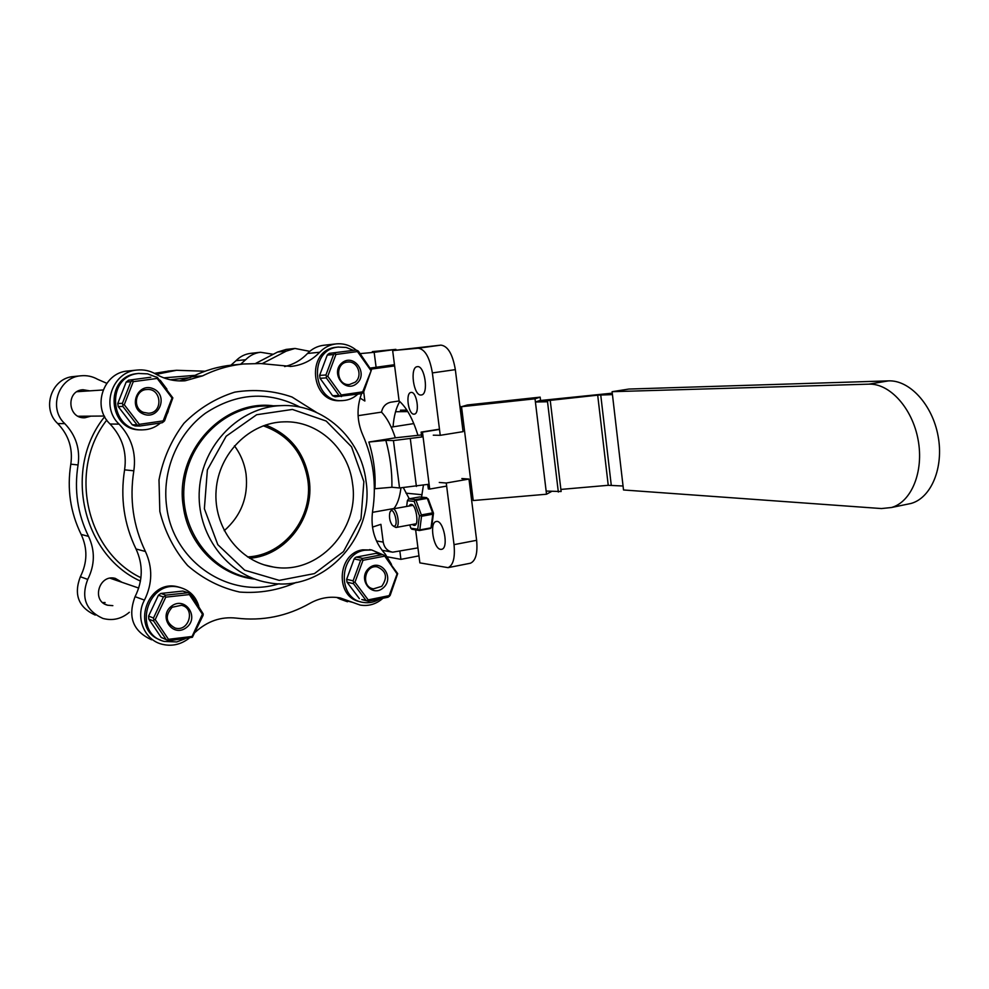 <?xml version="1.0" encoding="UTF-8"?>
<svg xmlns="http://www.w3.org/2000/svg" width="989" height="989" viewBox="0 0 989 989"><rect width="100%" height="100%" fill="white"/><g stroke="black" fill="none" stroke-linecap="round" stroke-linejoin="round"><path stroke-width="1.48" d="M421.475 434.95L395.328 437.818L368.872 442.034L385.846 440.365L393.449 440.575L423.069 436.817M395.328 437.818C391.483 426.21 386.872 417.655 381.482 412.129L358.092 415.677M400.928 488.022C399.779 497.393 397.442 504.217 393.943 508.507L372.433 512.351M421.017 395.019L421.363 394.982C429.09 394.438 424.751 364.78 417.21 366.684C409.607 367.179 413.489 395.934 421.017 395.019M413.995 414.168L414.317 414.131C420.177 413.662 416.69 390.939 410.979 392.46C405.28 392.88 408.321 414.737 413.995 414.168M433.281 435.185L440.241 435.321L432.378 372.915C429.696 357.363 424.961 349.129 418.162 348.215L392.658 350.588L399.111 400.965C406.578 407.493 412.809 418.804 417.791 434.876M368.872 442.034C373.718 457.808 375.733 473.385 374.942 488.727L391.904 487.268L399.544 487.96L429.102 484.227M440.599 549.352L441.663 549.315C449.191 548.129 443.381 519.027 436.124 521.537C429.164 522.501 433.405 548.846 440.599 549.352M372.482 527.1L380.901 524.331L383.213 542.083C384.288 547.807 387.441 551.17 392.682 552.183L417.939 547.881L419.868 562.877L448.054 567.649C453.234 565.312 455.224 557.648 454.025 544.642L446.262 483.015L439.264 482.459M421.549 497.121L423.416 485.216M417.939 547.881L415.652 529.993M387.589 556.881L400.916 559.354L399.877 551.33M370.405 368.056L376.104 367.265L374.163 352.319L360.157 353.617M371.011 369.132L394.623 365.918M372.223 369.045L371.06 369.28M370.714 370.257L357.449 351.565L335.939 354.458L327.779 376.253L341.267 394.982L362.703 391.867L371.345 370.146L363.717 391.879L364.867 401.027L360.083 398.097M381.482 412.129C382.694 406.664 385.797 403.364 390.766 402.214L399.111 400.965M400.916 559.354L418.965 555.867M469.8 563.347L470.405 563.223C475.721 560.862 477.786 553.222 476.624 540.303L468.984 479.059L461.838 478.54M395.983 350.143L395.897 349.377L372.346 351.614M440.241 435.321L463.062 431.649L455.336 369.639C452.678 354.173 447.869 346.014 440.909 345.124L392.658 350.588M399.754 401.522C396.119 407.678 393.894 416.109 393.053 426.828M403.5 487.948L409.248 498.777M446.262 483.015L468.984 479.059M395.897 349.377L374.163 352.319M376.104 367.265L394.463 364.706M89.727 390.853L83.014 389.728C65.595 390.47 67.586 419.089 84.943 417.754L90.926 416.146M121.993 582.311L115.305 578.38C98.937 573.818 91.087 601.312 107.677 605.243L112.845 605.639M204.983 371.234L176.561 370.282L156.274 374.349M73.94 376.5L80.9 375.795C86.847 375.202 92.434 376.376 97.664 379.319L106.763 383.299M80.9 375.795C58.549 377.18 47.979 408.321 64.779 423.626C75.881 435.296 80.307 449.055 78.057 464.941C74.064 490.062 77.562 513.872 88.54 536.372L81.147 534.406C70.33 512.29 66.893 488.875 70.812 464.175C73.038 448.561 68.674 435.024 57.733 423.564L64.779 423.626M95.265 615.096C78.502 607.419 73.532 594.624 80.344 576.735L87.724 579.418C94.919 565.016 95.191 550.663 88.54 536.372M87.724 579.418C80.789 597.628 85.845 610.621 102.856 618.422C112.61 621.018 121.437 618.966 129.349 612.265M273.248 354.297L260.527 352.269C254.791 352.986 249.834 355.471 245.68 359.712L240.587 364.249M260.527 352.269L250.662 353.357C244.988 354.062 240.104 356.51 236.012 360.688L245.68 359.712M82.31 391.347L79.577 390.47M80.838 417.284L83.484 416.208M114.118 579.591L112.412 578.033M102.732 602.598L105.106 602.536M80.344 576.735C87.44 562.58 87.7 548.462 81.147 534.406M73.606 376.537C51.589 377.897 41.179 408.519 57.733 423.564M154.469 373.335L169.317 370.962M230.956 365.176L236.012 360.688M124.589 469.837C120.201 497.702 124.008 524.096 136.012 548.982L145.42 551.479C133.218 526.111 129.349 499.222 133.824 470.801C136.358 452.863 131.45 437.299 119.076 424.12L110.088 424.034C122.253 436.965 127.087 452.233 124.589 469.837L133.824 470.801M128.174 370.962L127.804 370.999C103.313 372.494 91.668 407.06 110.088 424.034M179.479 380.926L192.225 376.685L202.597 375.869C215.639 369.392 229.225 365.436 243.356 363.989L260.7 363.544L290.939 366.424C302.177 365.238 311.77 360.515 319.707 352.245L307.505 353.469C301.126 360.157 293.498 364.521 284.622 366.56M233.936 364.879L232.328 365.028C218.421 366.449 205.044 370.343 192.225 376.685M356.25 350.155C350.254 345.272 343.529 343.183 336.075 343.9L323.638 345.285C317.407 346.063 312.03 348.796 307.505 353.469M195.266 632.206C207.344 621.129 221.017 616.431 236.284 618.113C262.394 621.253 286.909 616.332 309.841 603.377C319.632 597.912 329.757 596.095 340.216 597.925L352.801 602.412L340.179 599.136L347.448 601.757M340.179 599.136L336.656 597.418M145.42 551.479C152.8 567.587 152.479 583.794 144.456 600.1L135.073 596.676C127.47 616.889 132.983 631.254 151.589 639.784M135.073 596.676C142.96 580.691 143.269 564.793 136.012 548.982M202.597 375.869L185.166 380.765C174.843 381.581 165.039 379.343 155.768 374.052C149.945 370.727 143.726 369.392 137.1 370.047C112.19 371.555 100.346 406.813 119.076 424.12M144.456 600.1C135.159 616.728 143.887 639.314 161.244 644.024C171.233 646.719 180.48 644.816 188.998 638.325M352.801 602.412L360.181 605.07C368.6 606.442 376.191 604.18 382.953 598.271M391.496 564.398L385.277 554.1C374.584 542.207 370.368 527.817 372.643 510.93C376.722 484.437 373.409 459.069 362.716 434.826C356.905 421.289 356.522 407.567 361.566 393.671M336.075 343.9C329.757 344.691 324.293 347.473 319.707 352.245M365.992 481C361.109 437.954 322.871 403.129 280.789 405.638C239.697 407.122 202.498 444.444 199.395 489.122C195.884 533.763 227.223 575.635 267.698 582.533C322.562 593.932 375.202 537.744 365.992 481M363.865 481.643L351.552 446.83L326.197 421.042L292.41 409.446L256.658 414.725L226.16 436.236L207.369 469.899L204.377 508.754L217.803 544.667L244.679 570.196L279.232 580.37L314.44 573.595L343.48 551.602L360.997 518.879L363.865 481.643M352.529 483.559C360.021 529.659 317.778 575.351 273.347 567.018C239.548 561.962 213.191 527.298 216.121 490.284C218.668 453.234 249.883 422.39 284.09 421.846C317.951 420.51 348.524 448.734 352.529 483.559M249.624 558.266C286.291 555.595 314.997 516.987 309.161 479.628C304.587 452.801 290.074 434.591 265.596 425.01M263.247 425.814C288.244 434.752 303.091 452.764 307.789 479.863C313.661 517.16 284.202 555.534 247.522 556.918M224.231 530.697C241.155 515.739 248.437 496.911 246.076 474.238C244.58 463.705 240.698 454.248 234.43 445.829M294.907 362.889L291.273 364.521M309.767 351.342L294.982 348.449L286.315 351.107L262.196 363.631M294.982 348.449L286.142 349.426L277.575 352.047L255.681 363.408M382.904 554.73L371.716 549.983L364.768 550.218C338.51 553.741 337.014 599.013 363.025 602.375C368.946 603.389 374.547 602.227 379.838 598.901M371.852 550.008L362.679 549.835C336.705 553.308 334.888 597.962 360.54 601.757M353.283 350.304L346.175 347.436L338.114 347.077C307.542 349.698 312.388 403.475 342.837 400.57C348.487 400.248 353.456 398.134 357.746 394.228M338.609 347.015L336.087 347.287C305.576 349.908 310.41 403.512 340.797 400.632L341.984 400.594M155.446 376.834L147.584 373.842L138.448 373.483C105.032 376.389 109.594 431.958 142.985 429.844C149.623 429.659 155.458 427.372 160.478 422.995M167.487 413.278L168.315 411.14M166.918 389.122L160.193 380.233M138.126 373.496L136.927 373.632C103.734 376.5 108.048 431.661 141.229 429.819M160.502 640.031C130.387 629.845 147.015 578.652 177.637 586.786L180.814 587.689M185.005 638.807L176.747 641.935L164.087 641.404C131.871 633.331 147.274 578.899 179.256 587.305C189.233 589.84 195.735 596.12 198.777 606.17M192.064 636.471L202.424 614.194L189.393 594.574L165.769 597.146L155.211 619.609L168.476 639.314L192.064 636.471L192.385 637.275L168.81 640.761L161.158 637.423L166.152 639.549L153.691 621.067L148.795 619.114L161.158 637.423M202.424 614.194L203.227 613.959L203.079 615.393L192.385 637.275M189.393 594.574L189.591 593.425L190.679 593.969L203.227 613.959M182.866 591.063L160.873 593.449L165.868 595.143L188.046 592.732L182.866 591.063M158.425 595.23L148.597 616.098L153.493 618.026L163.395 596.948L158.425 595.23L160.873 593.449M171.69 606.01C157.758 616.073 172.556 638.029 186.204 627.718C199.976 617.717 185.438 595.823 171.69 606.01M172.135 607.258C164.743 615.813 165.719 622.736 175.065 628.015C189.06 632.379 195.822 608.136 181.432 605.28L172.135 607.258M148.597 616.098L148.795 619.114M165.868 595.143L164.854 596.12L165.769 597.146M189.591 593.425L188.046 592.732M153.493 618.026L153.802 619.633L155.211 619.609M164.854 596.12L163.395 596.948M168.476 639.314L167.697 640.254L168.81 640.761M166.152 639.549L167.697 640.254M153.802 619.633L153.691 621.067M354.111 558.958L346.644 579.331L353.11 580.815L360.639 560.256L354.111 558.958L354.878 557.981L356.201 557.104L362.753 558.377L382.558 554.594L375.869 553.37L356.201 557.104M384.091 556.251L362.988 560.293L354.964 582.2L368.192 599.878L389.209 595.625L397.096 573.892L384.078 555.15L397.689 573.62L390.185 595.353L388.108 597.22L368.378 601.225L361.801 599.569L365.905 600.274L353.493 583.683L347.015 582.175L359.341 598.617M383.373 587.75C371.765 598.407 357.017 578.689 368.897 568.255C380.617 557.709 395.118 577.391 383.373 587.75M381.754 586.329L373.521 588.851C360.701 587.281 364.484 564.496 377.168 566.87C386.365 570.913 387.898 577.391 381.754 586.329M382.558 554.594L384.078 555.15M362.988 560.293L361.986 559.378L362.753 558.377M354.964 582.2L353.58 582.311L353.11 580.815M360.639 560.256L361.986 559.378M389.209 595.625L389.443 596.355M353.493 583.683L353.58 582.311M368.378 601.225L365.905 600.274M367.438 600.817L368.192 599.878M347.015 582.175L346.644 579.331M327.235 355.125L319.632 375.4L325.925 374.979L333.59 354.519L327.235 355.125L328.027 354.272L329.362 353.357L355.929 350.044L329.362 353.357M357.449 351.565L357.462 350.588L358.426 351.182L371.345 370.146M362.703 391.867L362.951 392.757L361.603 393.659L335.086 396.812L332.588 395.699L338.98 395.476L326.308 377.909L320.016 378.293L332.588 395.699M356.745 383.534C344.914 393.696 329.881 372.816 341.971 362.889C353.914 352.85 368.699 373.681 356.745 383.534M355.125 382.224L349.451 384.536C336.347 385.957 334.505 362.679 347.683 362.048C357.585 360.626 363.247 376.067 355.125 382.224M355.929 350.044L357.462 350.588M335.939 354.458L334.937 353.605L335.741 352.739M327.779 376.253L326.395 376.426L325.925 374.979M333.59 354.519L334.937 353.605M363.717 391.879L362.951 392.757M326.308 377.909L326.395 376.426M341.502 396.589L338.98 395.476M340.513 396.02L341.267 394.982M320.016 378.293L319.632 375.4M150.785 377.229L128.521 380.209L150.785 377.229M157.189 378.441L133.255 381.655L124.255 404.711L139.35 424.343L163.197 420.881L172.024 398.035L157.189 378.441L157.325 377.39L172.852 397.887L164.57 420.844L162.221 422.748L139.857 426.012L135.073 425.95L132.279 424.8L137.038 424.85L122.859 406.43L118.223 406.566L132.279 424.8M122.413 403.339L130.869 381.705L126.147 382.088L117.778 403.512L122.413 403.339L122.846 404.884L124.255 404.711M143.368 414.032C127.507 407.604 137.545 381.902 153.208 388.702C168.884 395.18 159.031 420.646 143.368 414.032M143.516 412.376C132.365 408.395 135.011 389.827 146.768 389.518C161.813 387.812 163.469 413.167 148.35 413.241L143.516 412.376M172.024 398.035L172.852 397.887M163.197 420.881L163.618 421.796M133.255 381.655L132.266 380.74L133.255 379.813M155.706 376.809L157.325 377.39M139.35 424.343L138.658 425.431L137.038 424.85M139.857 426.012L138.658 425.431M130.869 381.705L132.266 380.74M122.859 406.43L122.846 404.884M118.223 406.566L117.778 403.512M126.147 382.088L128.521 380.209M405.997 493.165L422.08 494.723M395.538 411.733L407.814 411.597M400.421 410.188L406.875 410.114M560.887 489.419L608.235 485.302L623.058 486.007M460.342 409.829L461.9 409.656L460.503 409.866L462.308 425.567M460.503 409.866L461.912 409.842L461.529 406.702L467.364 404.983L540.167 397.145L535.024 398.802L535.408 401.991L597.69 395.155L608.235 485.302M597.69 395.155L612.451 394.599M612.278 393.165L539.697 400.582L536.273 401.707L547.523 401.757L535.408 401.991L546.521 494.228L473.224 500.533L472.841 497.418L471.407 497.282L469.515 482.088M461.801 408.914L460.256 409.087M612.104 391.681L623.515 489.975L881.471 508.556L891.448 507.518L911.005 503.463C931.23 497.949 944.001 467.574 938.104 436.112C932.417 404.6 909.546 379.9 888.518 380.876L628.93 389.048L612.104 391.681L868.837 384.152C889.655 383.225 912.39 408.136 918.113 439.845C924.047 471.518 911.462 502.041 891.448 507.518M906.666 504.365L911.005 503.463M427.767 484.462L428.336 488.937L429.708 489.061L422.476 432.131L421.116 432.106L421.747 437.027M439.475 429.189L421.116 432.106M429.708 489.061L446.645 486.094M469.367 482.113L470.888 481.841L472.841 497.418M462.333 425.789L463.878 425.542L470.888 481.841M422.476 432.131L439.499 429.424M551.503 491.496L546.521 494.228M540.167 397.145L540.563 400.496M550.341 401.311L561.134 491.521L546.138 491.063M547.523 401.757L558.34 492.028M461.912 409.842L463.878 425.542L462.456 425.542M461.529 406.702L535.024 398.802M427.273 498.357L416.023 500.36L421.351 514.923L432.626 512.871L427.273 498.357L428.225 498.926L433.491 513.217L431.748 526.643L430.598 528.447L419.398 530.524L411.857 529.214L410.905 528.262L417.741 529.239L419.423 515.776L414.181 501.423L407.369 500.694L406.677 506.442M421.524 516.27L419.806 529.931L431.019 527.842L432.786 514.206L421.524 516.27L421.351 514.923M408.519 498.913L415.442 499.63L426.679 497.64L419.67 496.935L408.519 498.913L407.369 500.694M409.718 524.961L410.905 528.262M412.326 524.479C421.215 531.39 415.528 497.319 409.186 505.688L408.976 506.034M414.181 501.423L415.442 499.63M419.398 530.524L417.741 529.239M419.423 515.776L421.129 515.652M432.786 514.206L432.626 512.871M460.095 407.789L461.146 407.629L459.873 406.071M461.64 407.616L459.836 405.774M461.146 407.629L461.727 408.309M393.325 526.099L395.983 527.496C400.743 526.828 397.059 507.431 392.472 508.989L390.704 511.14M393.783 526.235C399.692 526.618 392.954 503.562 389.839 512.673C388.974 517.222 389.765 521.388 392.2 525.171L393.783 526.235M190.308 377.6L170.219 379.739M106.763 420.078C67.808 469.899 86.13 551.553 140.933 577.737M454.025 544.642L476.624 540.303M432.378 372.915L455.336 369.639M418.162 348.215L440.909 345.124M416.406 486.44L410.324 438.856M391.904 487.268C392.2 471.815 390.185 456.176 385.846 440.365M399.544 487.96L393.449 440.575M383.213 542.083L376.488 540.971M195.018 375.338L163.84 377.86M104.673 416.703C62.715 468.279 82.248 554.854 140.438 581.099M78.057 464.941L70.812 464.175M316.604 412.487L292.039 397.034C273.508 390.606 254.408 388.974 234.764 392.139C215.602 398.171 198.665 408.556 183.966 423.267C171.307 440.043 162.987 458.933 158.994 479.937L159.835 511.424C164.94 531.983 174.212 550.045 187.675 565.584C203.029 578.899 220.374 587.726 239.697 592.065C259.353 593.536 278.23 590.309 296.341 582.385M279.096 583.733C230.252 599.532 173.372 562.407 166.721 507.11C161.652 471.444 177.34 433.775 205.428 413.229C236.631 392.744 268.217 390.717 300.186 407.184M254.433 579.047C219.175 575.462 188.244 544.667 183.324 506.665C174.064 452.183 222.896 399.037 273.409 405.811M266.869 405.96L263.445 406.034C223.279 407.48 186.995 443.764 183.991 487.181C180.567 530.561 211.152 571.296 250.712 578.058M277.575 352.047L286.315 351.107M600.731 394.908L611.264 485.203M888.518 380.876L868.837 384.152M391.199 427.124L413.798 423.589M382.026 550.292L391.693 552.01M448.054 567.649L470.405 563.223M176.561 370.282L167.858 371.098M107.677 605.243L105.007 604.155M84.943 417.754L84.127 417.754M137.1 370.047L127.804 370.999M232.328 365.028L243.356 363.989M266.894 405.96L280.789 405.638M273.347 567.018L263.989 564.818M185.166 380.765L183.954 380.864M290.939 366.424L290.16 366.486M110.088 578.206L138.695 588.059M78.18 416.258L104.315 416.035M77.018 391.693L103.103 389.975M371.716 549.983L369.614 549.612M139.214 373.397L137.694 373.533M177.637 586.786L179.256 587.305M412.809 505.354L392.621 508.964M416.146 523.774L395.983 527.496"/></g></svg>
